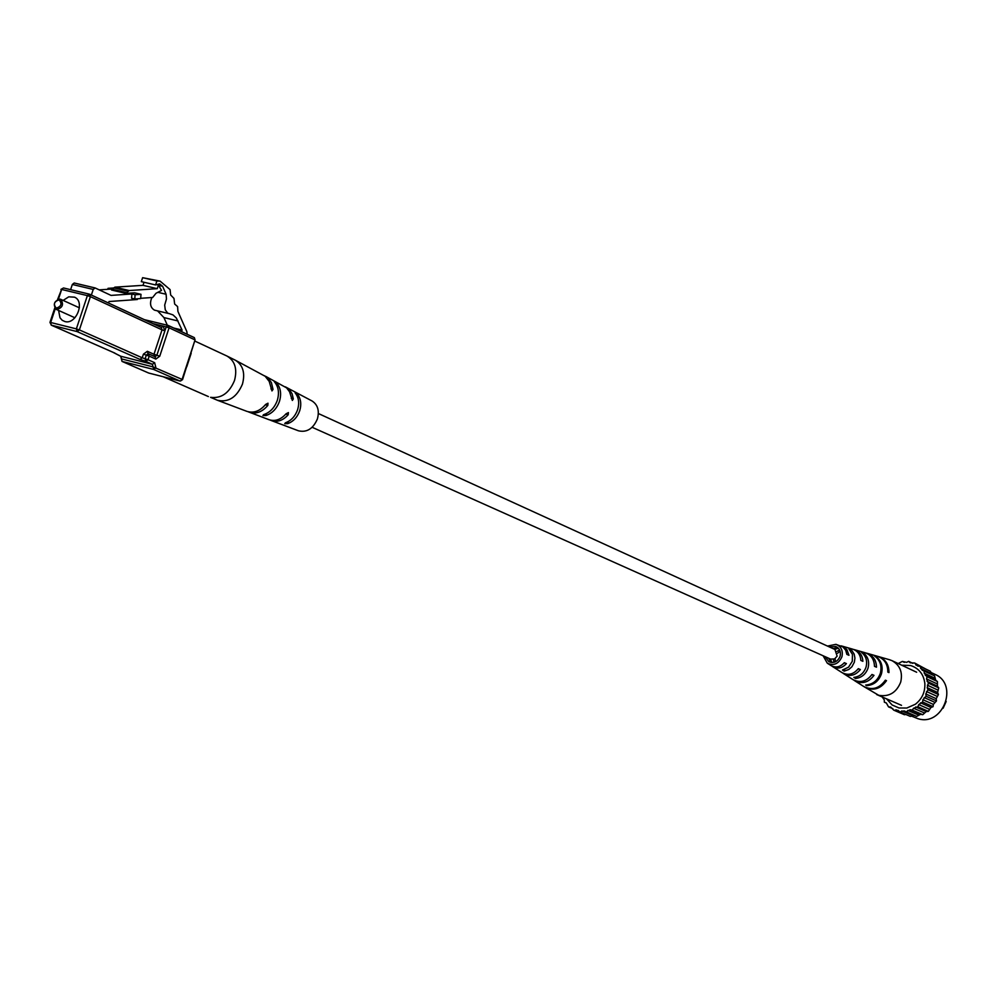 <?xml version="1.0" encoding="UTF-8"?>
<svg xmlns="http://www.w3.org/2000/svg" width="997" height="997" viewBox="0 0 997 997"><rect width="100%" height="100%" fill="white"/><g stroke="black" fill="none" stroke-linecap="round" stroke-linejoin="round"><path stroke-width="1.5" d="M312.148 427.289L830.551 659.092L834.601 658.93L837.131 656.163L834.938 649.483L318.367 413.531M181.616 331.677L182.077 330.057L176.357 318.018L172.98 314.89L167.658 313.095L165.265 309.818L164.692 305.082L166.474 298.95L166.1 294.252L162.623 286.289L159.607 283.858L155.582 284.955L156.89 280.98L160.068 281.117L170.076 289.591L170.649 294.987L173.977 298.402L174.637 304.01L177.603 306.602L177.902 311.388L186.85 331.627L187.162 334.269M167.334 325.196L163.919 317.582L157.576 310.89M168.256 313.407L154.498 310.154C150.373 307.699 149.488 303.487 151.843 297.517M157.862 292.333L166.1 294.252M158.623 285.354L162.623 286.289M156.89 280.98L142.621 277.677L141.312 281.64L155.582 284.955M142.621 277.677L160.068 281.117M58.586 310.441L59.994 317.781L62.188 320.274L64.855 321.533C76.133 325.022 85.443 301.505 74.513 297.168L68.731 296.832L63.123 300.409M56.679 309.531L56.131 309.332C52.804 304.322 54.137 300.907 60.132 299.112L60.705 299.312C64.007 304.347 62.674 307.749 56.679 309.531M59.085 299.835C54.025 301.605 53.103 304.384 56.318 308.16C61.378 306.391 62.3 303.611 59.085 299.835M156.193 284.531L158.461 285.055L161.526 290.439L155.993 293.292L152.666 297.467L140.689 298.302M114.854 287.161L129.186 290.538L125.884 293.405L111.539 290.015L114.854 287.161L143.007 285.341L157.264 288.669L158.461 285.055M143.007 285.341L144.017 282.263M129.186 290.538L157.264 288.669M135.118 294.726L141.013 294.327L140.664 298.564L134.769 298.988L135.118 294.726L131.916 293.978L131.567 298.228L134.769 298.988M141.013 294.327L134.62 292.819L125.884 293.405M113.658 287.971L108.037 288.332L111.203 289.08L99.251 289.865M107.963 289.292L108.037 288.332M137.387 298.801L137.324 299.524L109.009 301.53L108.523 303.013M70.613 289.666L72.332 284.469L74.202 282.998L95.089 287.934L111.041 295.399L131.916 293.978M95.089 287.934L93.219 289.429L72.332 284.469M91.363 295.037L93.219 289.429M74.202 282.998L94.877 287.909M167.87 377.938L163.184 376.741M248.128 411.761L269.016 419.7C275.122 421.619 280.818 419.65 286.077 413.792L288.42 412.584L288.195 414.764L285.778 414.141M270.249 420.098L271.309 420.56C277.353 422.466 282.986 420.535 288.195 414.764M249.213 412.235C255.942 414.328 262.149 412.048 267.832 405.418L267.981 403.199L265.663 404.421C259.918 411.15 253.649 413.456 246.857 411.35L217.358 400.233C228.4 402.726 236.75 397.354 242.445 384.132C245.324 373.202 243.056 365.276 235.616 360.353L265.177 376.28L269.202 381.415L271.969 390.936L273.041 389.403L271.371 382.524L268.181 378.137L264.429 375.744M271.309 420.56L298.477 430.804C306.877 432.71 313.195 428.735 317.42 418.877C319.551 410.714 317.781 404.757 312.111 401.006L285.304 386.836M299.736 410.677C297.393 417.195 293.38 421.519 287.672 423.65L284.756 423.688L285.404 422.803C291.186 420.672 295.249 416.297 297.617 409.692C299.574 402.987 298.739 397.379 295.124 392.855L297.28 394.027C300.832 398.501 301.655 404.059 299.736 410.677M279.484 401.293C276.83 408.62 272.293 413.381 265.863 415.55L262.921 415.525L263.544 414.69C270.037 412.509 274.636 407.711 277.328 400.296C279.496 392.743 278.487 386.537 274.287 381.652L276.505 382.836C280.643 387.683 281.64 393.84 279.484 401.293M265.638 376.318L286.625 387.883L289.566 391.796L292.345 400.47L293.33 398.937L292.109 393.803L289.454 389.677L286.488 387.397M191.175 353.312L186.788 366.697M943.112 708.256L946.178 701.464M886.52 698.835L892.165 705.004L899.045 707.982L906.821 708.032L915.383 704.243C922.051 698.947 925.204 692.043 924.855 683.531C923.696 674.284 918.947 668.277 910.61 665.522L901.699 665.211M930.675 672.302L935.061 674.383C959.176 684.603 942.614 727.062 917.763 718.625L911.246 716.008M925.739 669.024L914.623 663.005L910.224 662.806L908.641 661.347L906.622 662.344L902.36 661.422L898.172 663.553M932.27 674.757L930.351 671.23L919.919 666.258L917.763 666.083L914.623 663.005M882.171 696.953L884.277 699.894L884.339 702.175L886.333 702.947L888.514 706.861L890.657 707.047L893.773 710.163L898.172 710.4L899.755 711.883L904.142 710.898L916.629 716.419L920.655 714.301L922.773 714.699L926.201 711.571L928.369 711.372L930.974 707.459L933.055 706.674L933.354 704.393L936.482 700.928L936.208 698.673L938.426 694.523L937.604 692.454L938.738 687.905L937.429 686.173L937.429 681.537L935.709 680.241L934.563 675.854L922.15 670.146L919.919 666.258M899.755 711.883L910.373 716.419L914.399 715.46M893.773 710.163L904.441 714.724L905.812 714.463M906.061 711.87L910.124 709.727L912.243 710.126L913.588 708.231L917.888 706.761L918.748 704.592L922.611 702.025L922.91 699.72L926.076 696.218L925.802 693.949L928.033 689.762L927.21 687.681L928.357 683.082L926.549 678.92L927.036 676.651L924.231 673.199L924.157 670.919M912.828 663.354L908.641 661.347M915.782 664.862L918.474 666.146M904.341 662.369L902.36 661.422M886.445 703.084L884.339 702.175M892.901 708.73L888.514 706.861M895.929 709.764L898.808 710.998M901.774 710.898L912.38 715.46M922.773 714.699L912.243 710.126M910.124 709.727L920.655 714.301M907.806 710.387L918.362 714.949M928.369 711.372L917.888 706.761M915.707 706.973L926.201 711.571M913.588 708.231L924.107 712.818M933.055 706.674L922.611 702.025M920.518 702.823L930.974 707.459M918.748 704.592L929.216 709.228M936.482 700.928L926.076 696.218M924.207 697.551L934.638 702.249M922.91 699.72L933.354 704.393M938.426 694.523L928.033 689.762M926.537 691.532L936.943 696.28M925.802 693.949L936.208 698.673M938.738 687.905L928.357 683.082M927.335 685.176L937.728 689.986M927.21 687.681L937.604 692.454M937.429 681.537L927.036 676.651M926.549 678.92L936.943 683.78M927.048 681.325L937.429 686.173M924.231 673.199L934.638 678.11M925.316 675.355L935.709 680.241M920.567 668.401L930.986 673.361M864.1 686.721L878.731 695.295C889.062 697.065 896.378 692.678 900.69 682.147C902.896 672.464 900.054 665.323 892.153 660.724L889.561 659.752M830.85 662.407L828.781 658.356L830.439 659.129L831.884 662.531M833.405 659.366L833.991 662.307M835.274 661.858L835.15 658.593M825.192 656.687L828.781 661.672C833.866 663.553 837.63 661.771 840.072 656.325C841.107 651.652 839.661 648.362 835.748 646.467L829.554 647.028M842.901 673.125L843.636 673.648C849.918 676.888 855.488 675.517 860.361 669.523L858.13 668.9M860.361 669.523L858.305 668.651C853.532 674.446 848.098 675.754 842.004 672.601L832.557 666.557C837.63 669.236 842.253 668.252 846.428 663.591L844.123 662.943M864.461 686.958C873.036 691.257 880.388 689.164 886.495 680.664L885.286 680.328M886.495 680.664L885.373 680.191C879.317 688.566 872.039 690.634 863.564 686.385L858.13 682.908M853.781 680.091L854.491 680.59C861.969 684.378 868.474 682.621 873.995 675.33L871.814 674.72M873.995 675.33L871.976 674.471C866.555 681.574 860.187 683.269 852.884 679.555L843.636 673.648M831.797 666.008L832.557 666.557M846.428 663.591L844.322 662.693C840.259 667.155 835.773 668.077 830.887 665.485L827.298 663.192L823.111 655.764M827.485 646.081L835.922 644.336C841.206 646.517 843.2 650.68 841.904 656.824C838.639 663.915 833.766 666.033 827.298 663.192M881.448 673.86C878.781 681.125 873.846 685.051 866.655 685.662L865.708 685.051C872.811 684.441 877.684 680.54 880.314 673.374C882.121 665.971 880.214 660.188 874.581 656.026L875.615 656.313C881.336 660.513 883.28 666.357 881.448 673.86M868.038 668.077C865.782 674.271 861.607 677.736 855.513 678.483L853.831 677.412C859.775 676.639 863.826 673.237 866.019 667.217C867.564 661.011 866.057 656.063 861.495 652.374L863.34 652.885C868.063 656.649 869.621 661.709 868.038 668.077M854.354 662.195L851.899 666.769L848.808 669.486L844.16 671.143L842.453 670.034L848.534 667.192L852.298 661.298L852.447 654.406L848.921 648.897L851.538 650.056L854.18 654.119L854.928 658.082L854.354 662.195M835.922 644.336L842.976 647.003L845.68 650.206L846.864 654.381L848.97 655.291L846.827 649.446L841.929 646.068L852.722 649.172C857.744 650.954 860.436 654.705 860.822 660.413L862.879 661.31C862.517 655.415 859.763 651.552 854.591 649.708L865.159 652.748C871.166 654.917 874.269 659.441 874.469 666.32L876.475 667.192C876.313 660.139 873.148 655.503 866.991 653.272L877.348 656.25C884.339 658.805 887.829 664.102 887.829 672.115L888.963 672.601C888.975 664.488 885.448 659.129 878.382 656.537L877.796 656.387M866.991 653.272L866.007 653.023M854.591 649.708L853.582 649.458M841.929 646.068L840.92 645.832M837.567 653.234L840.097 651.178M839.586 649.919L836.994 651.427M833.118 648.648L837.58 647.489M838.365 648.187L834.763 649.408M830.439 659.129L828.843 658.681M866.655 685.662L866.854 684.976M863.078 653.733L863.34 652.885M855.513 678.483L855.949 677.075M850.478 650.493L850.815 649.421M844.16 671.143L844.671 669.498M180.943 331.365L181.753 331.565M173.889 328.063L182.077 330.057M163.919 317.582L178.052 320.972M89.917 294.402L161.34 327.539L162.025 329.845L164.904 330.817L163.047 326.056L169.091 327.801L159.744 356.228L155.844 359.082L149.214 356.128L148.017 359.743L154.66 362.696L152.404 364.304L145.761 361.363L145.126 358.77L142.222 357.786L143.418 354.159L147.357 351.305L153.987 354.271L162.025 329.845L90.391 296.645L79.374 329.907L142.222 357.786L139.966 359.406L145.761 361.363L148.017 359.743L145.126 358.77L146.31 355.144L143.418 354.159M154.448 356.44L153.987 354.271L156.865 355.256L166.212 326.817L167.982 325.358L194.353 337.634L168.618 325.633M113.272 352.415L120.924 356.353L122.033 361.413L121.572 358.92L153.052 366.884L153.688 369.463L122.232 361.475L148.653 373.028L179.871 380.991L153.688 369.463L155.931 367.856L154.66 362.696M120.55 356.191L152.404 364.304L153.052 366.884L182.09 379.408L195.051 339.902L169.091 327.801L168.406 325.508L144.328 319.638M144.415 319.676L167.795 325.334M112.636 289.329L126.98 292.719M128.09 291.224L113.745 287.846M55.246 308.734L50.673 322.505L76.358 328.873L87.387 295.623L61.652 289.466L58.437 299.15M139.966 359.406L77.068 331.577L51.395 325.184L114.343 352.876M113.521 352.527L114.717 353.038M152.79 323.564L163.047 326.056L161.302 327.515L89.705 294.277L90.391 296.645L87.387 295.623L89.256 294.115L63.534 287.971L60.929 289.392L63.534 287.971L89.057 294.09M147.357 351.305L148.104 353.648M148.678 353.885L155.133 356.752L148.117 353.661L146.31 355.144L149.214 356.128L148.067 353.636M180.793 380.904L182.015 379.62M148.939 373.102L180.021 381.041L182.538 379.67L194.963 340.151M195.051 339.902L194.353 337.634L195.051 339.902M159.744 356.228L156.865 355.256L155.096 356.739L155.844 359.082M148.279 372.866L122.033 361.413L120.712 356.278L112.935 352.265M79.374 329.907L76.358 328.873L77.068 331.577L79.374 329.907M57.577 299.461L61.453 289.728M54.723 308.085L49.962 322.405L51.395 325.184L50.498 322.729M217.358 400.233L210.566 397.329C221.284 398.7 229.26 393.08 234.507 380.493C237.485 368.99 234.968 360.827 226.955 356.029L195.138 341.223M267.832 405.418L265.364 404.794M266.535 413.493L265.863 415.55M276.505 382.836L276.107 384.057M297.28 394.027L296.844 395.373M288.37 421.482L287.672 423.65M270.922 388.867L273.041 389.403M291.286 398.414L293.33 398.937M154.498 310.154L168.68 313.532M56.131 309.332L74.912 317.769M60.705 299.312L79.411 307.824M114.892 353.112L51.196 325.122M208.398 396.569L163.271 376.779M226.955 356.029L235.616 360.353M892.153 660.724L916.654 672.24M854.491 680.59L858.33 683.045M878.382 656.537L889.81 659.827M876.675 694.56L901.512 705.34"/></g></svg>
